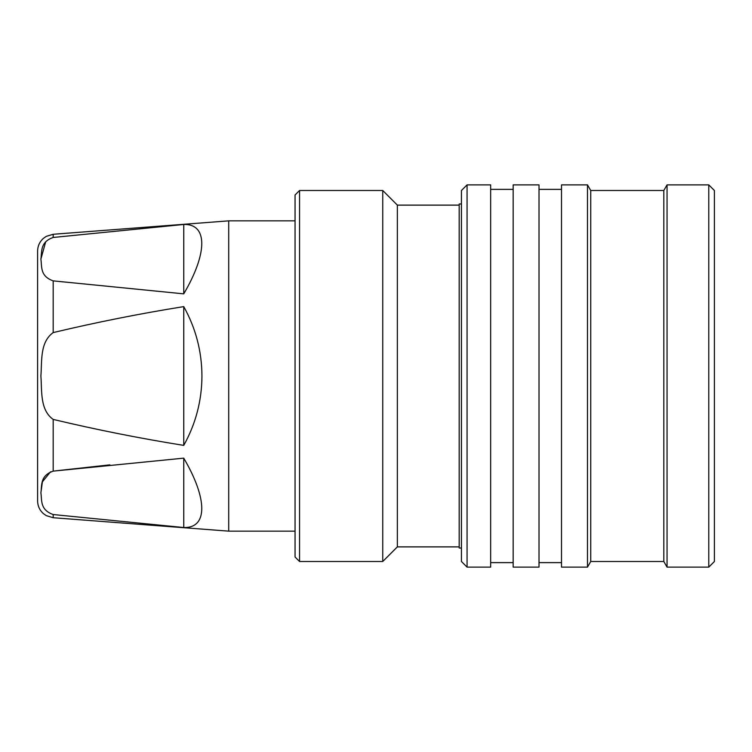 <?xml version="1.0" encoding="UTF-8"?>
<svg xmlns="http://www.w3.org/2000/svg" width="752" height="752" viewBox="0 0 752 752"><rect width="100%" height="100%" fill="white"/><g stroke="black" fill="none" stroke-linecap="round" stroke-linejoin="round"><path stroke-width="1.13" d="M714.4 190.5L714.4 561.5L708.779 567.121L708.779 184.879L714.4 190.5M590.734 190.5L587.491 184.879L587.491 567.121L590.734 561.5L590.734 190.5L663.809 190.5L667.052 184.879L667.052 567.121L708.779 567.121M663.809 190.5L663.809 561.5L667.052 567.121M587.491 184.879L561.5 184.879L561.5 567.121L587.491 567.121M513.155 184.879L513.155 567.121L539.015 567.121L539.015 184.879L513.155 184.879M467.067 184.879L467.067 567.121L490.671 567.121L490.671 184.879L467.067 184.879L461.446 190.5L461.446 561.5L467.067 567.121M461.446 203.989L459.19 203.989L459.19 548.011L461.446 548.011M397.357 205.117L397.357 546.883L382.749 561.5L382.749 190.5L397.357 205.117L459.19 205.117M299.55 561.5L295.057 557.006L295.057 194.994L299.55 190.5L299.55 561.5L382.749 561.5M53.176 237.463L183.751 224.472C207.768 223.711 207.768 253.02 183.751 293.853L53.176 280.872C39.762 276.144 42.037 266.434 40.89 259.158C42.018 251.892 39.828 242.106 53.176 237.463L53.176 234.276L228.721 220.853L228.721 531.147L295.057 531.147M53.176 419.409C96.388 429.712 139.91 438.369 183.751 445.391C195.764 423.808 201.827 400.675 201.94 376C201.827 351.325 195.764 328.192 183.751 306.609C139.9 313.631 96.378 322.298 53.176 332.591C39.687 342.235 42.065 361.524 40.89 376C42.037 390.532 39.762 409.934 53.176 419.409L53.176 471.128L183.751 458.147C207.768 498.98 207.768 528.289 183.751 527.528L53.176 514.537C39.762 509.809 42.037 500.099 40.89 492.823C42.018 485.566 39.828 475.772 53.176 471.128L109.895 464.849M53.176 234.276L46.239 236.372L43.259 238.487C39.574 241.881 37.694 246.083 37.6 251.093L37.6 500.907C37.694 505.917 39.574 510.119 43.259 513.513L46.239 515.628L53.176 517.724L228.721 531.147M45.693 241.787L40.89 259.102M50.506 471.824L42.394 481.853L40.89 492.795M183.751 293.853L183.751 224.472M183.751 445.391L183.751 306.609M183.751 527.528L183.751 458.147M53.176 280.872L53.176 332.591M53.176 514.537L53.176 517.724M667.052 184.879L708.779 184.879M539.015 189.372L561.5 189.372M490.671 189.372L513.155 189.372M299.55 190.5L382.749 190.5M228.721 220.853L295.057 220.853M397.357 546.883L459.19 546.883M490.671 562.628L513.155 562.628M539.015 562.628L561.5 562.628M590.734 561.5L663.809 561.5"/></g></svg>
